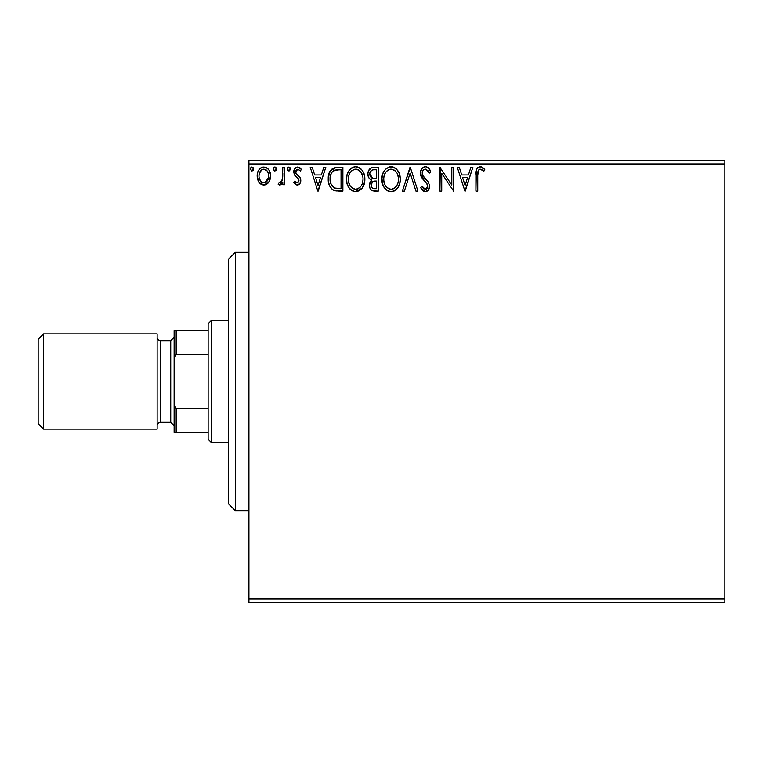 <?xml version="1.0" encoding="UTF-8"?>
<svg xmlns="http://www.w3.org/2000/svg" width="763" height="763" viewBox="0 0 763 763"><rect width="100%" height="100%" fill="white"/><g stroke="black" fill="none" stroke-linecap="round" stroke-linejoin="round"><path stroke-width="1.14" d="M248.919 602.465L724.85 602.465L248.919 602.465L248.919 163.931L724.85 163.931L724.85 599.069L248.919 599.069L248.919 602.465M268.805 182.147L270.169 179.2L270.483 174.431L268.948 170.073L266.812 167.85L263.864 167.03L260.917 167.85L258.791 170.082L257.541 172.905L257.179 176.797L258.132 180.736L259.868 183.311L262.396 184.837L265.343 184.837L267.861 183.301L268.805 182.147L270.579 175.976C270.627 171.046 268.385 168.06 263.864 167.03C259.344 168.06 257.112 171.046 257.16 175.976L258.934 182.157L263.864 185.028L268.805 182.147M282.787 167.335L284.618 167.335L282.787 167.335L282.367 179.744L281.356 182.033L280.164 182.862L279.077 182.576L278.209 184.427L280.689 184.751L282.787 182.157L282.787 184.722L284.618 184.722L284.618 167.335L284.618 184.722L284.618 167.335L282.787 167.335L282.501 179.143L279.897 182.891L279.077 182.576L278.209 184.427L279.601 185.028L282.787 182.157L282.787 184.722L284.618 184.722L282.787 184.722M297.303 185.028L299.954 183.501L300.746 179.772L299.764 177.092L296.034 173.621L295.739 170.979L297.837 169.157L300.345 170.988L301.395 169.376L299.811 167.707L297.627 167.03L294.709 168.709L293.765 172.047L294.585 175.108L298.838 179.734L297.951 182.662L296.445 182.7L294.842 181.06L293.765 182.548L295.271 184.198L297.303 185.028C299.659 184.532 300.822 183.015 300.784 180.469L300.193 177.789L296.034 173.621L295.596 171.961L297.837 169.157L300.345 170.988L301.395 169.376L297.627 167.03C295.033 167.574 293.745 169.252 293.765 172.047L294.365 174.737L298.514 178.971L298.953 180.554L297.189 182.891L294.842 181.06L293.765 182.548L297.303 185.028M336.826 167.335L332.792 168.308L330.255 170.902L328.481 175.795L328.3 180.583L329.378 185.399L332.22 189.396L334.976 190.74L339.277 191.132L342.883 191.132L342.883 167.335L337.351 167.335C331.008 168.194 327.966 172.066 328.243 178.933C327.966 183.807 329.759 187.593 333.622 190.273L342.883 191.132L342.883 167.335L342.883 191.132L339.277 191.132M372.907 167.355L378.276 167.335L371.705 167.622L368.672 170.511L367.919 173.468L368.262 176.501L369.225 178.38L371.657 180.173L369.55 183.807L369.74 187.507L370.77 189.548L372.64 190.836L378.276 191.132L378.276 167.335L378.276 191.132L378.276 167.335L373.517 167.335C369.797 167.908 367.928 170.159 367.9 174.088C367.88 176.93 369.13 178.962 371.657 180.173L369.426 185.228C369.454 188.986 371.285 190.95 374.91 191.132L378.276 191.132L374.91 191.132M404.371 191.132L402.378 191.132L410.008 167.335L402.378 191.132L404.371 191.132L410.16 173.077L415.94 191.132L417.933 191.132L410.313 167.335L417.933 191.132L410.313 167.335L402.378 191.132L404.371 191.132L410.16 173.077L415.94 191.132L417.933 191.132L415.94 191.132M451.801 167.335L451.801 185.037L439.898 167.335L439.898 191.132L441.729 191.132L441.729 173.382L453.632 191.132L453.632 167.335L451.801 167.335L453.632 167.335L451.801 167.335L451.801 185.037L439.898 167.335L439.898 191.132L441.729 191.132L441.729 173.382L453.632 191.132L453.632 167.335L453.241 191.132M477.733 175.299L478.687 169.968L480.9 169.252L483.818 171.293L484.753 169.462L482.788 167.583L479.917 166.735L477.8 167.583L476.37 169.787L475.902 191.132L477.733 191.132L477.733 175.299C477.18 172.381 478.029 170.34 480.27 169.157L483.818 171.293L484.753 169.462L480.251 166.725C476.617 167.955 475.168 170.74 475.902 175.061L475.902 191.132L477.733 191.132L477.743 174.374M470.857 167.335L472.85 167.335L465.22 191.132L472.85 167.335L470.857 167.335L468.415 174.956L461.729 174.956L459.288 167.335L457.295 167.335L464.915 191.132L472.85 167.335L470.857 167.335L468.415 174.956L461.729 174.956L459.288 167.335L457.295 167.335L464.915 191.132L457.295 167.335L459.288 167.335M425.401 166.725L423.255 167.326L421.653 168.9L420.375 173.163L421.558 177.388L426.593 183.206L427.633 185.457L427.108 188.318L425.83 189.243L423.723 188.652L422.111 186.248L420.68 187.708L422.444 190.397L425.277 191.742L428.51 189.882L429.474 185.237L428.215 181.976L422.807 175.528L422.483 171.57L423.551 169.939L425.535 169.157L427.9 170.607L429.264 173.125L430.752 171.923L428.138 167.746L425.401 166.725C422.082 167.45 420.413 169.596 420.375 173.163L424.333 180.841L426.593 183.206L427.7 186.286L425.296 189.3L422.111 186.248L420.68 187.708L425.277 191.742C428.148 191.122 429.559 189.272 429.531 186.182L428.587 182.557L422.807 175.528L422.206 173.191C422.254 170.902 423.36 169.558 425.535 169.157L429.264 173.125L430.752 171.923C429.95 169.014 428.167 167.278 425.401 166.725M400.241 179.124L399.03 172.877L396.722 169.3L393.164 167.021L388.949 167.03L385.41 169.357L382.854 173.63L381.967 178.17L382.435 183.521L384.142 187.469L387.108 190.559L390.122 191.666L393.307 191.408L396.188 189.691L398.105 187.326L399.726 183.368L400.241 179.124C400.327 172.352 397.265 168.213 391.057 166.725C384.857 168.27 381.815 172.448 381.939 179.238C381.815 186.105 384.905 190.273 391.2 191.742C397.361 190.121 400.375 185.914 400.241 179.124M364.848 179.124L364.342 174.889L362.234 170.407L359.707 167.917L355.672 166.725L351.629 167.946L348.72 171.065L347.051 174.994L346.545 179.238L347.051 183.521L348.748 187.469L351.724 190.559L355.816 191.742L359.287 190.788L362.129 188.213L364.342 183.368L364.848 179.133C364.933 172.352 361.872 168.213 355.672 166.725C349.473 168.27 346.431 172.448 346.545 179.238C346.431 186.105 349.511 190.273 355.816 191.742C361.977 190.121 364.981 185.914 364.848 179.124M323.808 167.335L325.801 167.335L318.171 191.132L325.801 167.335L323.808 167.335L321.366 174.956L314.68 174.956L312.229 167.335L310.245 167.335L317.866 191.132L325.801 167.335L323.808 167.335L321.366 174.956L314.68 174.956L312.229 167.335L310.245 167.335L317.866 191.132L310.245 167.335L312.229 167.335M290.407 169.004L289.539 167.211L287.737 167.698L287.384 169.357L288.223 170.807L289.549 170.807L290.407 169.004L288.881 170.988L290.407 169.004L288.881 167.03L287.355 169.004L289.063 170.979M276.378 169.004L275.996 167.698L274.68 167.04L273.707 167.698L273.345 169.357L274.508 170.941L275.996 170.321L276.378 169.004L274.852 167.03L273.326 169.004L274.852 170.988L276.378 169.004M253.497 169.004L253.116 167.698L251.8 167.04L250.827 167.698L250.464 169.357L251.628 170.941L253.116 170.321L253.497 169.004L251.971 167.03L250.445 169.004L251.971 170.988L253.497 169.004M724.85 160.535L248.919 160.535L248.919 599.069L724.85 599.069L724.85 602.465L724.85 163.931L248.919 163.931L248.919 160.535L724.85 160.535L724.85 163.931L724.85 160.535M477.733 191.132L475.902 191.132M475.902 175.061L475.902 174.26M476.064 171.341L476.141 170.817M476.379 169.767L476.675 169.043M477.075 168.365L479.917 166.735M480.948 166.782L481.587 166.954M484.753 169.462L483.818 171.293L482.426 170.13M482.092 169.891L481.482 169.51M481.472 169.5L479.813 169.214M479.393 169.386L478.496 170.216M478.239 170.654L477.934 171.627M477.819 172.533L477.743 174.355M465.077 185.39L462.512 177.398L467.633 177.398L465.077 185.39L462.512 177.398L467.633 177.398L465.077 185.39M441.729 191.132L439.898 191.132L440.318 167.335M425.897 166.754L426.393 166.839M426.794 166.963L427.309 167.192M427.995 167.631L430.752 171.923L429.264 173.125M429.254 173.115L428.663 171.818M426.24 169.272L424.819 169.252M424.152 169.52L423.56 169.939M422.721 171.017L422.483 171.551M422.273 172.371L423.112 176.053M422.559 174.975L422.807 175.528M424.772 178.199L423.866 177.121M425.001 178.447L425.84 179.324M426.479 179.982L427.099 180.64M429.512 186.668L429.292 188.089M429.283 188.137L428.52 189.863M427.919 190.597L427.375 191.055M424.466 191.647L423.732 191.37M423.064 190.96L422.444 190.397M420.68 187.708L422.111 186.248L422.387 186.754M422.683 187.259L423.331 188.213M423.427 188.337L425.296 189.3M426.326 189.043L427.518 187.517M427.576 187.316L427.7 186.286M427.414 184.656L427.061 183.912M426.822 183.549L425.487 182.004M424.333 180.841L422.168 178.332M421.052 176.396L420.69 175.356M420.671 175.28L420.47 174.365M420.375 173.163L420.394 172.591M421.166 169.701L421.653 168.909M421.672 168.871L422.359 168.051M423.255 167.326L424.276 166.868M430.752 171.923L429.922 170.111M400.117 181.27L400.213 180.192M398.715 186.21L399.469 184.303M398.687 186.267L398.105 187.326M397.504 188.232L396.836 189.043M395.234 190.445L394.681 190.788M394.69 190.788L393.326 191.399M391.2 191.742L390.656 191.713M390.093 191.666L387.709 190.903M381.939 179.238L382.053 177.102M382.063 177.073L382.158 176.329M383.417 172.314L385.41 169.348M388.157 167.326L389.96 166.801M391.057 166.725L391.6 166.744M392.153 166.801L393.155 167.011M395.329 168.07L396.703 169.291M399.02 172.858L399.469 174.002M399.984 176.062L400.117 176.968M381.967 180.316L382.053 181.394M390.084 169.252L390.694 169.176M396.131 186.544L395.739 187.021M393.269 188.843L391.123 189.3C386.126 188.041 383.675 184.694 383.77 179.248L383.865 180.965L383.77 179.248C383.646 173.754 386.097 170.397 391.123 169.157C396.064 170.397 398.496 173.716 398.41 179.133L398.315 177.426L398.41 179.133C398.524 184.589 396.092 187.975 391.123 189.3L391.553 189.281M384.953 184.827L385.811 186.258M385.029 184.961L383.865 180.965M390.265 189.234L387.194 187.755M389.426 189.033L389.998 189.176M388.615 169.729L389.416 169.415M384.171 175.786L385.487 172.638L387.27 170.597M385.983 171.913L384.857 173.83M383.865 177.521L384.171 175.814M398.009 175.757L397.866 175.223M397.361 173.907L398.315 177.426M395.654 171.293L396.665 172.619M394.347 170.149L395.625 171.265M391.972 169.224L392.811 169.405M392.125 189.205L392.831 189.014M397.122 184.97L397.437 184.274M398.191 181.708L397.761 183.435M398.391 180.001L398.315 180.86M374.318 191.112L373.765 191.065M371.61 190.33L372.172 190.655M370.761 189.529L370.16 188.585M369.74 187.517L369.502 186.382M369.941 182.433L370.208 181.871M370.255 181.775L370.646 181.174M370.637 181.193L371.056 180.697M370.799 179.734L370.036 179.21M369.225 178.38L368.834 177.789M368.796 177.731L368.453 177.006M367.957 175.032L367.9 174.088M368.233 171.637L368.395 171.16M368.939 170.006L369.273 169.51M369.302 169.453L369.702 168.966M371.133 167.86L371.667 167.631M372.296 167.459L371.705 167.622L372.296 167.459M370.103 176.024L369.731 174.088C369.902 171.17 371.438 169.729 374.347 169.767L376.445 169.767L376.445 178.618L372.611 178.342L375.52 178.618L372.611 178.342L369.759 173.573L369.826 175.128M372.058 187.774L371.295 185.876L371.6 183.282L373.021 181.508L375.51 181.06L374.089 181.165M372.354 182.042L371.257 185.19C371.352 182.414 372.773 181.041 375.51 181.06L376.445 181.06L376.445 188.69L374.547 188.69C372.354 188.595 371.266 187.421 371.257 185.19L372.001 187.698M373.527 188.595L372.821 188.356M371.591 183.292L371.428 183.797M371.962 178.075L370.484 176.739M369.836 173.048L371.581 170.302M370.98 170.778L370.408 171.522M370.131 172.066L369.874 172.839M371.428 186.553L371.295 185.876M371.257 185.19L371.276 184.703M375.51 181.06L376.445 181.06L376.445 188.69L374.547 188.69M364.724 181.27L362.129 188.213L355.272 191.713M352.315 190.903L351.714 190.559M350.064 189.167L348.767 187.498M348.739 187.45L347.737 185.552M347.546 185.085L347.051 183.54M346.669 177.073L346.774 176.329M347.051 174.965L347.461 173.64M348.739 171.036L349.998 169.376M352.764 167.326L354.566 166.801M355.672 166.725L356.207 166.744M356.76 166.801L357.761 167.011M359.945 168.079L361.309 169.281M362.654 171.017L364.075 174.002M364.59 176.062L364.724 176.968M359.287 190.788L359.831 190.454M363.302 186.248L363.789 185.123M354.7 169.252L355.3 169.176M360.26 171.293L358.228 169.729L361.281 172.619L362.93 177.426M362.797 181.718L363.016 179.133C363.131 184.589 360.699 187.975 355.73 189.3L354.871 189.234L355.73 189.3C350.742 188.041 348.29 184.694 348.376 179.248C348.262 173.754 350.713 170.397 355.73 169.157C360.68 170.397 363.112 173.716 363.016 179.133L362.768 181.88M360.746 186.544L358.228 188.68L356.159 189.281M349.568 184.827L350.427 186.258M348.376 179.248L348.472 177.521L348.376 179.248M349.635 184.961L348.472 180.965M350.856 186.801L351.81 187.755L350.856 186.801M354.871 189.234L352.916 188.528M354.042 189.033L354.614 189.176M353.221 169.729L354.032 169.415M348.786 175.786L350.103 172.638L351.877 170.597M350.589 171.913L349.464 173.83M362.625 175.757L362.473 175.223M361.977 173.907L361.281 172.619M356.588 169.224L357.418 169.405M356.731 189.205L357.446 189.014M357.885 188.843L360.346 187.021M361.738 184.97L362.053 184.274M362.797 181.708L362.368 183.435M336.416 190.979L335.1 190.76M334.995 190.74L334.318 190.55M333.956 190.416L333.25 190.073M332.859 189.853L332.22 189.405M331.485 188.728L330.093 186.887M329.358 185.371L329.111 184.694M329.063 184.56L328.767 183.53M328.748 183.473L328.5 182.262M328.367 181.298L328.3 180.573M328.271 177.846L330.255 170.893L336.311 167.364M331.543 169.262L329.74 171.818M331.628 185.38L331.018 184.188L334.585 188.022C331.342 185.972 329.835 182.939 330.074 178.933L330.121 180.278L330.074 178.933C329.835 175.213 331.209 172.362 334.194 170.378L333.116 171.017L339.087 169.767L335.377 170.035L341.051 169.767L341.051 188.69L334.585 188.022L332 185.943L330.522 182.738L331.018 184.188M331.495 172.858L333.116 171.017M331.819 172.371L332.449 171.599M335.863 188.385L335.215 188.232M338.524 188.661L337.189 188.575M331.028 173.773L330.074 178.933L331.18 173.449M318.028 185.39L315.462 177.398L320.584 177.398L318.028 185.39L315.462 177.398L320.584 177.398L318.028 185.39M296.731 184.961L296.225 184.799M294.938 183.921L294.47 183.435M293.765 182.548L294.842 181.06L295.291 181.689M296.797 182.843L297.589 182.834M298.858 181.308L298.877 179.868M298.724 179.41L297.951 178.246M297.684 177.989L296.683 177.178M294.289 169.462L294.709 168.709M299.382 167.45L300.641 168.385M301.395 169.376L300.345 170.988L299.869 170.34L300.345 170.988M298.924 169.481L296.883 169.424M296.874 169.424L295.739 170.969M295.71 171.074L295.624 172.39M295.596 171.961L296.445 174.136M297.436 175.004L297.98 175.414M300.593 182.052L300.384 182.7M299.449 184.131L298.371 184.837M300.698 168.451L299.811 167.707M287.451 168.327L287.947 167.44M289.969 167.622L290.293 168.242M281.576 184.055L280.984 184.57M280.689 184.751L280.164 184.951M279.601 185.028L278.209 184.427L279.077 182.576L280.412 182.796M279.077 182.576L279.897 182.891L279.077 182.576M280.86 182.529L281.356 182.033M281.728 181.48L281.986 180.917M282.367 179.744L282.672 177.655M282.711 176.911L282.758 175.356M282.749 176.167L282.787 173.172M282.205 180.326L281.995 180.898M276.282 169.729L275.519 170.807M274.194 167.221L274.68 167.04M275.195 167.078L276.292 168.327M275.939 167.622L276.263 168.242M267.87 183.292L266.726 184.226M264.236 185.008L263.493 185.008M260.994 184.217L260.441 183.826M258.934 182.157L258.504 181.46M258.171 180.821L257.617 179.353M257.579 179.229L257.255 177.598M257.541 172.905L257.789 172.133M258.113 171.313L258.791 170.082M259.706 168.871L260.488 168.156M262.329 167.231L263.054 167.078M266.268 167.555L266.802 167.841M267.393 168.27L268.204 169.062M268.957 170.092L269.52 171.103M269.816 171.77L270.197 172.905M270.579 175.976L270.55 176.806M269.549 180.86L269.291 181.356M263.864 169.157L262.72 169.338L263.864 169.157C267.203 170.015 268.834 172.285 268.748 175.967C268.834 179.658 267.203 181.966 263.864 182.891L263.864 182.891C260.536 181.966 258.915 179.658 258.991 175.967L259.258 173.668L258.991 175.967C258.905 172.285 260.526 170.015 263.864 169.157L267.288 171.036M267.603 171.532L268.681 174.803M268.681 177.14L267.594 180.43L266.058 182.176L263.864 182.891L265.019 182.71M263.283 182.843L260.832 181.375L259.258 178.304M266.506 170.187L265.753 169.653M264.818 182.767L268.624 177.569M253.402 169.729L252.639 170.807M253.049 167.622L253.469 168.661M253.116 167.698L252.629 167.211M397.475 184.198L396.693 185.733M394.357 188.242L393.613 188.68M374.786 178.609L374.051 178.571M373.689 178.542L372.964 178.437M370.456 176.701L370.131 176.1M369.731 174.088L369.759 173.573M374.347 169.767L376.445 169.767L376.445 178.618L375.52 178.618M348.472 177.521L348.777 175.814M362.082 184.198L361.309 185.733M352.496 188.27L351.81 187.755M339.087 169.767L341.051 169.767L341.051 188.69L339.85 188.69M330.522 182.738L330.284 181.613M334.48 170.263L335.377 170.035M258.991 175.967L259.058 174.803M259.258 173.668L261.69 169.834M265.009 169.329L266.049 169.834M268.481 178.284L267.594 180.43M262.72 182.7L261.68 182.166M259.258 178.275L259.048 177.13M235.319 510.685L228.518 503.885L228.518 259.115L235.319 252.315L248.919 252.315L235.319 252.315L235.319 510.685L248.919 510.685L235.319 510.685L235.319 252.315L228.518 259.115L228.518 503.885L235.319 510.685M208.127 408.691L208.127 439.288L211.523 442.693L211.523 320.307L208.127 323.712L208.127 408.691L208.127 323.712L211.523 320.307L211.523 442.693L228.518 442.693L211.523 442.693L208.127 439.288L208.127 408.691L176.167 408.691L174.126 404.037L174.126 358.963L176.167 354.309L208.127 354.309L176.167 354.309L176.167 330.503L174.126 330.503L174.126 358.963L174.126 330.503L176.167 330.503L176.167 354.309L174.126 358.963L174.126 432.497L208.127 432.497L176.167 432.497L176.167 408.691L176.167 432.497L174.126 432.497L174.126 404.037L176.167 408.691L208.127 408.691M228.518 320.307L211.523 320.307L228.518 320.307M208.127 330.503L176.167 330.503L208.127 330.503M43.586 333.908L38.15 339.344L38.15 423.656L43.586 429.092L43.586 333.908L43.586 429.092L157.13 429.092L157.13 333.908L43.586 333.908L157.13 333.908L157.13 429.092L43.586 429.092L38.15 423.656L38.15 339.344L43.586 333.908M174.126 337.303L170.731 340.708L170.731 422.292L174.126 425.697L170.731 422.292L170.731 340.708L160.535 340.708A3.395 3.395 0 0 1 157.13 337.303A3.395 3.395 0 0 0 160.535 340.708L160.535 422.292L170.731 422.292L160.535 422.292A3.395 3.395 0 0 0 157.13 425.697A3.395 3.395 0 0 1 160.535 422.292L160.535 340.708L170.731 340.708L174.126 337.303"/></g></svg>

